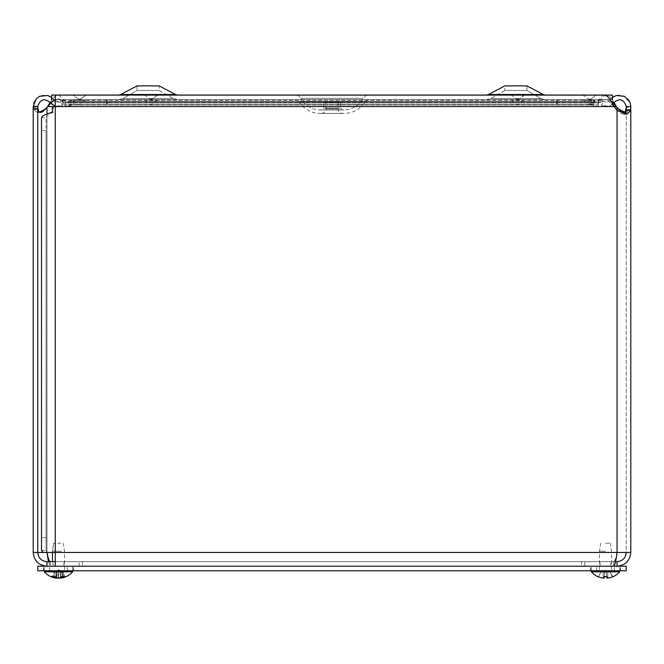 <?xml version="1.0" encoding="UTF-8"?>
<svg xmlns="http://www.w3.org/2000/svg" width="664" height="664" viewBox="0 0 664 664"><rect width="100%" height="100%" fill="white"/><g stroke="black" fill="none" stroke-linecap="round" stroke-linejoin="round"><path stroke-width="0.5" stroke-dasharray="3.32 2.49" d="M323.6 102.505L340.4 102.505L323.6 102.505L323.6 108.033L340.4 108.033L323.6 108.033L321.924 109.859C312.595 110.216 305.564 106.373 300.833 98.322L363.166 98.322L300.833 98.322L297.713 95.06L366.287 95.06L297.713 95.06M295.223 99.658L368.777 99.658L295.223 99.658L298.659 101.567C304.079 109.593 311.623 113.544 321.31 113.411L342.69 113.411L321.31 113.411C324.115 113.137 325.659 111.593 325.933 108.78L325.933 102.505L338.067 102.505L325.933 102.505M72.924 99.658L86.146 99.658L72.924 99.658L86.146 99.658L72.924 99.658L74.019 100.463L85.05 100.463L74.019 100.463A5.785 5.785 0 0 0 79.539 104.514L86.146 99.658L79.539 104.514A5.785 5.785 0 0 1 74.019 100.463L72.924 99.658M511.288 99.658L524.51 99.658L511.288 99.658L524.51 99.658L511.288 99.658L512.384 100.463L523.415 100.463L512.384 100.463A5.785 5.785 0 0 0 517.903 104.514L524.51 99.658L517.903 104.514A5.785 5.785 0 0 1 512.384 100.463L511.288 99.658M583 99.658L596.222 99.658L583 99.658L596.222 99.658L583 99.658L584.096 100.463L595.127 100.463L584.096 100.463A5.785 5.785 0 0 0 589.615 104.514L596.222 99.658L589.615 104.514A5.785 5.785 0 0 1 584.096 100.463L583 99.658M488.455 94.529L543.293 94.529L488.455 94.529L543.293 94.529L526.909 85.872L526.909 90.47L541.152 98.596L526.909 90.47L526.909 85.872L504.847 85.872L504.847 90.47L526.909 90.47L504.847 90.47L490.605 98.596L486.314 99.658L545.443 99.658L486.314 99.658L545.443 99.658L486.314 99.658L490.605 98.596L541.152 98.596L490.605 98.596L541.152 98.596L490.605 98.596L504.847 90.47L526.909 90.47L504.847 90.47L504.847 85.872L526.909 85.872L504.847 85.872L488.455 94.529L486.314 95.06L545.443 95.06L486.314 95.06M51.584 99.658L612.415 99.658L51.584 99.658L51.584 95.06L612.415 95.06L612.415 99.658M175.545 94.529L159.153 85.872L159.153 90.47L173.395 98.596L159.153 90.47L159.153 85.872L137.091 85.872L137.091 90.47L159.153 90.47L137.091 90.47L122.848 98.596L118.557 99.658L177.686 99.658L118.557 99.658L177.686 99.658L118.557 99.658L122.848 98.596L173.395 98.596L122.848 98.596L173.395 98.596L122.848 98.596L137.091 90.47L159.153 90.47L137.091 90.47L137.091 85.872L159.153 85.872L137.091 85.872L120.707 94.529L175.545 94.529L120.707 94.529L175.545 94.529L177.686 95.06L118.557 95.06L177.686 95.06M144.636 99.658L157.858 99.658L144.636 99.658L157.858 99.658L144.636 99.658L145.731 100.463L156.762 100.463L145.731 100.463A5.785 5.785 0 0 0 151.251 104.514L157.858 99.658L151.251 104.514A5.785 5.785 0 0 1 145.731 100.463L144.636 99.658M86.146 95.06L80.668 99.085A1.187 1.187 0 0 1 79.539 99.915A1.187 1.187 0 0 0 80.668 99.085L79.539 99.915A1.187 1.187 0 0 1 78.41 99.085L72.924 95.06L86.146 95.06L72.924 95.06L86.146 95.06L72.924 95.06L78.41 99.085L80.668 99.085L78.41 99.085A1.187 1.187 0 0 0 79.539 99.915L85.498 95.101M144.636 95.06L157.858 95.06L144.636 95.06L157.858 95.06L144.636 95.06L150.122 99.085L144.636 95.06M583 95.06L596.222 95.06L583 95.06L596.222 95.06L583 95.06L588.478 99.085L583 95.06M511.288 95.06L524.51 95.06L511.288 95.06L524.51 95.06L511.288 95.06L516.766 99.085L511.288 95.06M157.21 95.101L152.38 99.085A1.187 1.187 0 0 1 151.251 99.915A1.187 1.187 0 0 0 152.38 99.085L151.251 99.915A1.187 1.187 0 0 1 150.122 99.085A1.187 1.187 0 0 0 151.251 99.915L152.38 99.085L150.122 99.085L152.38 99.085L150.122 99.085L152.38 99.085L157.858 95.06M589.615 99.915L590.744 99.085L588.478 99.085L590.744 99.085L588.478 99.085L590.744 99.085L596.222 95.06L589.615 99.915A1.187 1.187 0 0 0 590.744 99.085A1.187 1.187 0 0 1 588.478 99.085A1.187 1.187 0 0 0 589.615 99.915M524.51 95.06L519.032 99.085A1.187 1.187 0 0 1 517.903 99.915A1.187 1.187 0 0 0 519.032 99.085L517.903 99.915A1.187 1.187 0 0 1 516.766 99.085A1.187 1.187 0 0 0 517.903 99.915L519.032 99.085L516.766 99.085L519.032 99.085L516.766 99.085L519.032 99.085L523.863 95.101M605.518 561.653L610.921 561.653L605.518 561.653M605.518 566.209L600.115 566.209L605.518 566.209M58.482 561.653L63.885 561.653L58.482 561.653M58.482 566.209L63.885 566.209L58.482 566.209M589.3 103.293L589.3 104.223L594.438 106.688L595.608 106.315L598.322 102.795L598.322 100.305L595.608 101.965L591.997 101.385L591.997 105.078L69.073 105.078L69.073 101.385L66.4 102.14L62.159 100.305L62.159 102.795L66.4 106.705L71.994 104.223L71.994 99.658L69.073 101.385L591.997 101.385L589.3 99.658L589.3 103.293M65.338 103.293L65.338 99.658L60.009 101.385L60.548 102.131L60.009 101.385L65.338 99.658L65.338 103.293M61.304 103.177L62.673 105.078L61.304 103.177M55.261 101.368L56.448 101.965L60.009 101.385C57.785 102.646 55.867 102.289 54.257 100.305C48.779 90.777 32.569 95.575 33.2 106.555L33.2 107.41L37.757 107.41L37.757 106.555C40.147 99.127 44.372 97.874 50.431 102.795C53.867 107.012 57.951 107.775 62.673 105.078L55.261 106.364M50.431 102.795L54.257 100.305M51.584 97.45L53.801 99.658M37.757 106.555L33.2 106.555M604.431 95.11L602.829 95.491L598.322 100.305L62.159 100.305L55.261 97.351L55.261 101.011L62.159 102.795L598.322 102.795L602.829 99.89L604.431 99.666L607.336 100.413L609.594 101.949L617.18 110.49L620.757 113.544L624.699 114.075M613.204 103.302L609.32 100.413L606.307 99.666L604.638 99.89L599.957 102.795L597.135 106.315L595.915 106.688L590.578 104.223L71.994 104.223L107.236 104.223L73.422 104.223L68.085 106.688L66.865 106.315L64.043 102.795L59.362 99.89L55.261 100.148M50.082 102.306L54.68 96.346L57.693 95.11L59.362 95.491L64.043 100.305L68.085 102.14L73.422 99.658L107.236 99.658L71.994 99.658L589.3 99.658L556.764 99.658L556.764 104.223L107.236 104.223L107.236 99.658L107.236 104.223L556.764 104.223L556.764 99.658L590.578 99.658L593.384 101.385L597.135 101.965L599.957 100.305L604.638 95.491L606.307 95.11L609.32 96.346L613.918 102.306M598.662 103.293L598.662 99.658L603.991 101.385L603.451 102.131L603.991 101.385L598.662 99.658L598.662 103.293M602.696 103.177L601.327 105.078L602.696 103.177M612.673 103.933L608.896 106.315L601.327 105.078C606.049 107.775 610.133 107.012 613.569 102.795C619.628 97.874 623.853 99.127 626.243 106.555L626.243 552.456L630.8 552.456L630.8 106.555L626.243 106.555M611.087 101.177L609.743 100.305C608.133 102.289 606.215 102.646 603.991 101.385C606.215 102.646 608.133 102.289 609.743 100.305L613.569 102.795M630.8 106.555C631.431 95.575 615.221 90.777 609.743 100.305L612.415 97.45M624.691 112.191L626.758 112.44L630.609 109.469L630.8 107.41L626.243 107.41M46.953 114.025L46.953 552.456L46.953 107.41L47.65 106.555L616.35 106.555L617.047 107.41L617.047 552.456C615.96 558.034 614.881 561.097 613.793 561.653L50.207 561.653L581.581 561.653L581.581 566.209L613.793 566.209C614.881 565.388 615.96 560.798 617.047 552.456C615.96 558.034 614.881 561.097 613.793 561.653L581.581 561.653L581.581 566.209L82.419 566.209L613.793 566.209L55.261 566.209L55.261 552.456L33.2 552.456L37.757 552.456L37.757 107.41M64.043 100.305L64.043 102.795L599.957 102.795L599.957 100.305L64.043 100.305M54.423 100.538L50.796 103.302M593.384 105.078L593.384 101.385L70.616 101.385L70.616 105.078L593.384 105.078M73.422 103.293L73.422 104.223L590.578 104.223L590.578 99.658L73.422 99.658L73.422 103.293M106.713 99.658L65.338 99.658L106.713 99.658L106.713 104.223L65.338 104.223L106.713 104.223L106.713 99.658M557.287 99.658L598.662 99.658L557.287 99.658L557.287 104.223L598.662 104.223L557.287 104.223L557.287 99.658M33.2 552.456L37.757 552.456C38.313 558.034 41.376 561.097 46.953 561.653L46.953 566.209L79.165 566.209L46.953 566.209C38.612 565.388 34.03 560.798 33.2 552.456L33.2 107.41L33.391 109.469L37.225 112.44L39.309 112.191M617.047 561.653L617.047 566.209C625.388 565.388 629.97 560.798 630.8 552.456L626.243 552.456C625.687 558.034 622.624 561.097 617.047 561.653L584.835 561.653L584.835 566.209L617.047 566.209L584.835 566.209L584.835 561.653L615.528 561.653M55.261 101.011L55.261 97.351M107.236 99.658L556.764 99.658L107.236 99.658M604.431 99.658L55.261 99.658L55.261 106.555L52.373 106.555L614.1 106.555L55.261 106.555L55.261 552.456L617.047 552.456L617.047 110.307L617.047 552.456L46.953 552.456L626.243 552.456L626.243 110.307M630.8 552.456L626.243 552.456M46.953 561.653L613.793 561.653L613.793 566.209L50.207 566.209L82.419 566.209L55.261 566.209L55.261 561.653L82.419 561.653L82.419 566.209L82.419 561.653L613.793 561.653L613.793 566.209M79.165 566.209L79.165 561.653L79.165 566.209M48.472 561.653L50.207 566.209L50.207 561.653M41.508 550.464L46.073 550.464L46.073 537.632L41.508 537.632L41.508 550.464M47.177 552.456L46.073 550.464L46.073 117.744C46.389 115.918 48.812 114.092 53.336 112.266L53.336 106.555M52.373 112.266L53.336 112.266M41.508 117.744L46.073 117.744L46.073 130.576L41.508 130.576L41.508 117.744M46.073 537.632L46.073 130.576M41.508 537.632L41.508 130.576M619.861 570.774L590.586 570.774L620.45 570.774L590.586 570.774L619.861 570.774L619.861 566.209L590.586 566.209L620.45 566.209L590.586 566.209L620.45 566.209L619.861 566.209L619.861 570.774M72.824 566.209L43.55 566.209L73.413 566.209L43.55 566.209L73.413 566.209L72.824 566.209L72.824 570.774L73.413 570.774L43.55 570.774L73.413 570.774L43.55 570.774L72.824 570.774L72.824 566.209M626.202 566.209L626.202 570.774L37.798 570.774L37.798 566.209L626.202 566.209M61.461 551.203L52.456 551.203L61.461 551.203M60.88 543.193L53.626 543.193L60.88 543.193M61.461 570.774L52.456 570.774L61.461 570.774M51.335 576.676L52.041 576.394L51.335 576.676L52.041 576.394L53.958 572.351L56.075 571.123L56.681 571.123L55.386 572.351L56.963 572.351L56 576.676L56.963 572.351L57.959 571.123L60.167 571.123L63.005 572.351L64.923 576.394L65.628 576.676L64.923 576.394L65.628 576.676L64.923 576.394L63.005 572.351L60.889 571.123L60.283 571.123L60.806 578.078A18.675 9.628 -95.8 0 0 63.346 576.676L60.623 576.394L60.001 572.351L60.972 576.676A18.675 8.723 95.7 0 1 58.465 578.078L57.112 578.078L56.797 571.123L54.855 572.351L53.344 576.394L51.335 576.676A18.675 16.434 100.6 0 0 55.759 578.07A18.675 16.434 100.6 0 0 55.784 578.078L56.158 578.078A18.675 9.628 95.8 0 1 53.626 576.676L55.386 572.351L53.626 576.676L56 576.676A18.675 8.723 -95.7 0 0 58.498 578.078L59.851 578.078A18.675 15.919 99.6 0 0 64.284 576.676L65.628 576.676A18.675 16.434 -100.6 0 1 61.204 578.07A18.683 18.683 0 0 0 72.608 571.82L44.364 571.82M63.346 576.676L61.586 572.351L62.914 576.394L60.623 576.394L62.914 576.394M57.112 578.078L56.797 571.123L59.005 571.123L58.465 578.078L59.005 571.123L60.001 572.351L61.586 572.351L60.283 571.123L61.586 572.351L60.001 572.351L59.005 571.123L56.797 571.123L54.855 572.351L53.344 576.394L52.68 576.676A18.675 15.919 -99.6 0 0 56.315 577.937L56.299 578.128M52.041 576.394L53.344 576.394L52.041 576.394L53.958 572.351L54.855 572.351L53.958 572.351L56.075 571.123L56.681 571.123L55.386 572.351L56.963 572.351L57.959 571.123L60.167 571.123L62.109 572.351L63.62 576.394L64.284 576.676L63.62 576.394L62.109 572.351L63.005 572.351L60.889 571.123L60.283 571.123L60.889 571.123L60.283 571.123L60.889 571.123L60.283 571.123L60.715 576.883M55.801 577.821L56.075 571.123L56.158 578.078A18.675 9.628 95.8 0 1 53.626 576.676L56 576.676A18.675 8.723 -95.7 0 0 58.498 578.078L57.959 571.123L58.498 578.078M56.075 571.123L56.681 571.123L56.075 571.123M65.454 570.774L44.364 570.774L65.454 570.774M605.518 551.203L599.484 551.203L605.518 551.203M605.518 543.193L610.374 543.193L605.518 543.193M605.518 570.774L591.392 570.774L605.518 570.774M604.198 576.394L604.605 572.351L606.423 572.351L606.879 576.676L606.423 572.351L604.605 572.351L604.157 576.676A18.675 0.523 95 0 0 604.174 578.078A18.675 0.523 95 0 1 604.157 576.676L604.779 571.123L604.605 572.351L606.423 572.351L606.249 571.106L607.867 571.123L610.199 572.351L612.175 576.394L612.963 576.676L612.175 576.394L612.963 576.676L612.175 576.394L610.291 572.351L607.867 571.123L606.249 571.123L606.879 576.676A18.675 0.523 -95 0 1 606.863 578.078L607.851 578.078A18.675 18.6 162.2 0 0 612.963 576.676L612.963 576.676A18.675 18.6 162.2 0 1 607.851 578.078L606.863 578.078A18.675 0.523 -95 0 0 606.879 576.676L606.423 572.351L604.605 572.351L604.198 576.394L606.838 576.394L604.198 576.394M598.862 576.394L598.073 576.676L598.862 576.394L598.073 576.676L598.862 576.394L600.837 572.351L598.862 576.394L598.073 576.676A18.675 18.6 -162.2 0 0 603.178 578.078L604.174 578.078L603.178 578.078A18.675 18.6 -162.2 0 1 598.073 576.676L598.862 576.394L598.073 576.676L598.862 576.394L600.746 572.351L603.161 571.123L604.779 571.123L603.161 571.123L600.837 572.351L598.862 576.394M603.178 578.078L603.161 571.123L603.178 578.078L603.161 571.123L600.746 572.351L603.161 571.123L604.788 571.106L603.161 571.123L603.178 578.078L604.174 578.078A18.675 0.523 95 0 1 604.157 576.676L606.879 576.676A18.675 0.523 -95 0 1 606.863 578.078L606.879 578.103M605.518 571.82L591.392 571.82L605.518 571.82M60.656 577.937A18.675 15.919 99.6 0 0 64.284 576.676L65.628 576.676A18.675 16.434 -100.6 0 1 61.204 578.07M591.4 571.828A18.683 18.683 0 0 0 597.949 576.676L598.073 576.676A18.675 18.6 -162.2 0 0 598.189 576.726L598.737 576.394L598.198 576.726M612.175 576.394L612.963 576.676L612.175 576.394L612.963 576.676L612.175 576.394L610.199 572.351L612.175 576.394M610.199 572.351L607.867 571.123L610.199 572.351M604.779 571.123L604.174 578.078L604.788 571.106M606.423 572.351L606.249 571.106L607.867 571.123L606.249 571.123L606.423 572.351M606.863 578.078L606.249 571.106L606.863 578.078L606.249 571.106L606.863 578.078L606.249 571.123L606.863 578.078L607.851 578.078L607.867 571.123L607.851 578.078L607.867 571.123L607.851 578.078L606.863 578.078L607.851 578.078M612.839 576.726L610.291 572.351L605.518 569.812L600.746 572.351L605.518 569.812L610.291 572.351L612.299 576.394L613.088 576.676A18.683 18.683 0 0 0 619.636 571.828L591.392 571.82M321.924 109.859L342.076 109.859L321.924 109.859M298.659 101.567L365.341 101.567L298.659 101.567M325.933 108.78L338.067 108.78L325.933 108.78M62.823 100.762L62.823 103.767M630.609 109.469L626.111 109.469M33.391 109.469L37.889 109.469M591.176 570.774L591.176 566.209L591.176 570.774M614.349 570.774L614.349 566.209L614.349 570.774M596.687 570.774L596.687 566.209L596.687 570.774M67.313 570.774L67.313 566.209L67.313 570.774M49.651 570.774L49.651 566.209L49.651 570.774M44.139 570.774L44.139 566.209L44.139 570.774M56.349 576.394L54.058 576.394L56.349 576.394M64.923 576.394L63.62 576.394L64.923 576.394M56.158 578.078L56.681 571.123L56.158 578.078M59.851 578.078L59.876 577.472M61.179 578.078L60.889 571.123L61.179 578.078M606.879 576.676L604.157 576.676L606.879 576.676M340.4 102.505L340.4 108.033L342.076 109.859L343.969 109.942C352.526 109.626 358.925 105.759 363.166 98.322L366.287 95.06M320.031 109.942L343.969 109.942L320.031 109.942M338.067 102.505L338.067 108.78C338.341 111.593 339.885 113.137 342.69 113.411L343.969 113.444C353.14 113.17 360.262 109.211 365.341 101.567L368.777 99.658M320.031 113.444L343.969 113.444L320.031 113.444M541.152 98.596L545.443 99.658L541.152 98.596M173.395 98.596L177.686 99.658L173.395 98.596M543.293 94.529L545.443 95.06M610.921 566.209L610.921 561.653L610.921 566.209M600.115 566.209L600.115 561.653L600.115 566.209M63.885 566.209L63.885 561.653L63.885 566.209M53.078 566.209L53.078 561.653L53.078 566.209M623.562 114.274L626.791 114.274M40.446 112.44L37.225 112.44M623.538 112.44L626.758 112.44M595.915 106.705L68.085 106.705M57.693 99.658L606.307 99.658M66.433 102.14L594.438 102.14M66.433 106.705L594.438 106.705M595.915 102.14L68.085 102.14M57.693 95.101L606.307 95.101M620.45 570.774L620.45 566.209L620.45 570.774M590.586 570.774L590.586 566.209L590.586 570.774M73.413 570.774L73.413 566.209L73.413 570.774M43.55 570.774L43.55 566.209L43.55 570.774M52.456 552.456L53.626 543.193L52.456 551.203L52.456 561.653M63.337 543.193L64.516 551.203L64.516 570.774L64.516 551.203L63.337 543.193M60.905 576.726L63.205 576.726M51.56 576.726L52.788 576.726M56.1 576.726L53.759 576.726L56.1 576.726M65.412 576.726L64.076 576.726L65.412 576.726M60.673 578.128L60.573 576.999M58.482 569.812L56.681 570.774L58.482 569.812L60.283 570.774L58.482 569.812M72.608 571.82L72.608 570.774M600.663 543.193L599.484 551.203L599.484 570.774L599.484 551.203L600.663 543.193M610.374 543.193L611.544 551.203L611.544 570.774L611.544 551.203L610.374 543.193M604.165 576.726L606.863 576.726M600.746 572.351L598.737 576.394L600.746 572.351M619.636 571.82L619.636 570.774"/><path stroke-width="1" d="M612.415 99.658L612.415 95.06L51.584 95.06L51.584 99.658M486.314 95.06L488.455 94.529L504.847 85.872L526.909 85.872L543.293 94.529L545.443 95.06M175.545 94.529L120.707 94.529L118.557 95.06L120.707 94.529L137.091 85.872L159.153 85.872L175.545 94.529L177.686 95.06M55.261 106.364L50.431 102.795C44.446 97.89 40.222 99.11 37.765 106.447L37.757 108.688L33.2 108.688L33.2 106.555L37.757 106.555M53.801 99.658L54.257 100.305L50.431 102.795M54.257 100.305L55.261 101.368M33.2 106.555L36.229 98.803L39.541 96.305L47.659 95.5L51.584 97.45M626.243 107.41L625.164 111.867L623.538 112.44L621.363 111.859L616.35 106.555L614.1 106.555L609.594 98.894L607.336 96.355L604.431 95.11L55.261 95.101L55.261 552.456L630.8 552.456L630.8 110.307L626.243 110.307L626.243 106.555L630.8 106.555L630.8 110.49L626.791 114.274L617.238 110.49L614.1 106.555L52.373 106.555L52.373 112.266C45.608 114.092 41.99 115.918 41.508 117.744L41.508 550.464L43.16 552.456L55.261 552.456L55.261 566.209M626.243 106.555C623.853 99.127 619.628 97.874 613.569 102.795L611.087 101.177M613.569 102.795L612.673 103.933M612.415 97.45L616.391 95.491L624.558 96.346L630.045 102.447L630.8 106.555M50.796 103.302L42.629 111.867L40.446 112.44L38.836 111.859L37.757 107.41M52.373 106.555L47.65 106.555L50.082 102.306M55.261 100.148L54.423 100.538M613.918 102.306L616.35 106.555L613.204 103.302M613.793 566.209C614.881 565.388 615.96 560.798 617.047 552.456L617.047 107.41L619.321 109.469L624.691 112.191M39.309 112.191L44.679 109.469L46.953 107.41L46.953 114.025M624.699 114.075L626.069 112.282L626.243 110.307M37.757 108.688L37.757 552.456L43.16 552.456M33.2 108.688L33.2 552.456L37.757 552.456C38.313 558.034 41.384 561.097 46.953 561.653L46.953 566.209C38.603 565.388 34.022 560.806 33.2 552.456M626.243 552.456C625.687 558.034 622.624 561.097 617.047 561.653L617.047 566.209C625.388 565.379 629.97 560.798 630.8 552.456M617.047 561.653L615.528 561.653M55.261 561.653L46.953 561.653M50.207 561.653C49.119 561.097 48.04 558.034 46.953 552.456L48.472 561.653M626.202 566.209L626.202 570.774L37.798 570.774L37.798 566.209L626.202 566.209M60.715 576.883L61.179 578.078A18.675 16.434 -100.6 0 0 61.204 578.07A18.675 16.434 -100.6 0 1 61.179 578.078L60.806 578.078A18.675 9.628 -95.8 0 0 63.346 576.676L60.972 576.676A18.675 8.723 95.7 0 1 58.465 578.078L57.112 578.078A18.675 15.919 -99.6 0 1 56.315 577.937L56.299 578.128M57.112 578.078A18.675 15.919 -99.6 0 1 52.68 576.676L51.335 576.676A18.675 16.434 100.6 0 0 55.759 578.07A18.675 16.434 100.6 0 0 55.784 578.078L55.801 577.821M58.498 578.078L59.851 578.078A18.675 15.919 99.6 0 0 60.656 577.937M44.364 571.82L44.364 570.774L44.364 571.82A18.683 18.683 0 0 0 55.759 578.07A18.683 18.683 0 0 1 44.364 571.82L72.608 571.82L72.608 570.774M604.198 576.394L604.157 576.676A18.675 0.523 95 0 0 604.174 578.078L603.178 578.078L604.174 578.078L604.29 576.726L604.174 578.078L603.178 578.078L604.174 578.078M606.863 578.078L606.738 576.726L606.863 578.078L607.851 578.078L606.863 578.078A18.675 0.523 -95 0 0 606.879 576.676L606.838 576.394M598.073 576.676L598.198 576.726A18.675 18.6 -162.2 0 0 603.178 578.078A18.675 18.6 -162.2 0 1 598.073 576.676M591.392 571.82L591.392 570.774L591.392 571.82L619.636 571.82A18.683 18.683 0 0 1 613.088 576.676L612.963 576.676A18.675 18.6 162.2 0 1 607.851 578.078A18.675 18.6 162.2 0 0 612.839 576.726L612.839 576.726M488.455 94.529L543.293 94.529M33.2 106.373L37.765 106.447M619.321 109.469L618.566 109.469M44.679 109.469L45.434 109.469M630.8 110.49L626.235 110.49M59.851 578.078L59.876 577.472M606.879 576.676L604.157 576.676M85.498 95.101L86.146 95.06M523.863 95.101L524.51 95.06M157.21 95.101L157.858 95.06M52.456 561.653L52.456 552.456M60.864 576.726L63.205 576.726M51.56 576.726L52.888 576.726M60.673 578.128L60.573 576.999M61.204 578.07A18.683 18.683 0 0 0 72.608 571.82M604.165 576.726L606.863 576.726M591.4 571.828A18.683 18.683 0 0 0 597.949 576.676M619.636 571.82L619.636 570.774"/></g></svg>
